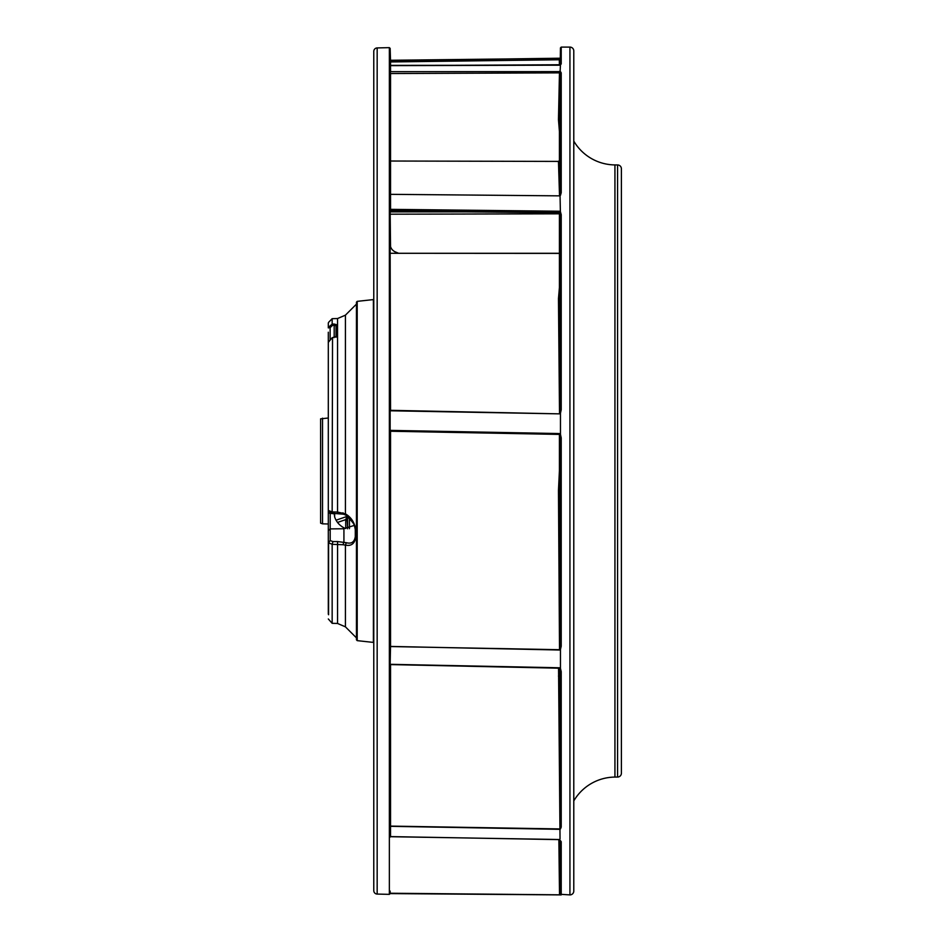 <?xml version="1.0" encoding="UTF-8"?>
<svg xmlns="http://www.w3.org/2000/svg" width="942" height="942" viewBox="0 0 942 942"><rect width="100%" height="100%" fill="white"/><g stroke="black" fill="none" stroke-linecap="round" stroke-linejoin="round"><path stroke-width="1.41" d="M389.364 47.642L389.364 894.358L377.165 894.076A3.474 3.474 0 0 1 373.774 890.602L373.774 51.398A3.474 3.474 0 0 1 377.165 47.924L389.364 47.642L390.153 48.407L390.53 60.594L560.466 58.204L559.736 59.687L559.301 58.392L559.301 59.758L390.541 61.948L390.153 65.328L390.153 48.407M398.666 253.292L395.369 251.914A8.478 8.478 0 0 1 390.153 244.084M559.371 160.811L560.455 193.192L561.22 192.698L560.466 195.324L559.501 195.854L390.53 194.335L390.153 71.415M559.748 212.503L390.541 210.69L390.153 209.948L390.153 410.335M390.153 555.003L390.153 431.047L390.541 645.847L390.541 431.248L559.265 434.403L559.277 433.555L390.141 430.376L390.153 431.059L390.141 410.783L559.501 413.856L560.466 413.173L561.22 409.746L561.22 214.682L560.466 211.844L559.466 211.232L390.141 209.336L390.153 209.948L390.141 194.123M390.153 645.847L390.141 646.553L559.513 649.697L558.465 490.417L559.418 470.647M390.153 663.757L390.153 826.087L390.141 664.31L559.466 667.784L560.466 668.49L561.22 671.634L560.455 671.187M390.541 835.483L390.541 836.708M390.153 891.108L390.153 893.098M559.831 839.734L560.455 894.135L559.501 893.699L559.513 894.818L561.161 894.9L390.153 893.593M389.364 894.358L390.153 893.664M559.501 413.856L390.153 410.312M559.418 674.354L560.455 826.464L561.22 827.1L560.466 828.96L390.541 826.099L390.541 664.593L559.289 668.196L560.455 671.269L560.466 649.391L559.501 650.015L390.53 646.424L390.153 664.84M390.553 836.708L559.466 839.522L561.22 841.665L559.289 839.628L390.53 836.602L390.53 826.322L559.501 829.325M559.289 58.369L390.153 60.276L390.153 62.254M390.541 61.948L390.541 65.646L559.513 65.175L561.22 64.009L559.501 65.198L390.141 65.375L390.53 71.674L560.466 71.627L561.22 72.828L560.455 73.547L559.984 87.359L559.43 160.517L558.465 161.471L559.513 195.653L560.455 193.192L560.455 73.547L559.301 71.368M559.418 131.48L558.465 119.705L559.466 72.864L390.153 73.547L390.153 71.722M390.541 893.346L559.513 894.818L390.541 893.24M390.141 826.593L390.153 837.085M390.141 410.783L390.153 431.059M390.553 209.972L390.53 194.335L559.501 195.854M390.553 71.945L390.53 65.681M559.96 211.385L559.277 212.374L559.277 211.232M559.501 650.015L560.466 649.391L561.22 646.236L561.22 437.9L560.466 434.356L560.466 413.173L559.513 413.55L558.465 298.579L559.418 287.487M559.265 434.392L559.96 433.756L559.277 433.555M560.031 838.886L558.547 668.172M559.501 893.699L558.865 839.616M559.418 65.163L559.301 59.758M561.22 437.9L560.455 437.959L559.96 433.756M561.22 214.682L560.455 215.011M559.418 296.765L560.455 409.852L560.455 215.07L559.842 212.786L390.153 211.161L390.153 209.948M560.455 215.141L560.043 195.241M560.043 412.937L560.455 409.852L561.22 409.746M559.748 434.18L560.455 437.853M559.43 487.167L560.455 645.929L561.22 646.236M560.043 649.073L560.455 437.959M560.043 828.666L560.455 671.269M569.934 894.9L569.934 47.1A3.85 3.85 0 0 1 573.784 50.821L573.784 891.167A3.85 3.85 0 0 1 569.934 894.9L560.431 894.299L560.455 840.982M560.455 58.145L560.031 59.452M559.501 58.957L559.948 58.345L559.501 58.957M559.43 120.729L559.418 121.718M559.501 72.357L559.948 71.427M569.934 47.1L561.22 47.1L561.22 64.009M561.22 841.665L561.22 894.9L560.431 894.299L561.161 894.9L559.501 894.876M560.031 212.88L560.466 211.844M560.031 72.981L560.466 64.986M560.478 58.063L559.242 58.369M561.185 894.9L560.431 894.299L561.197 894.9M561.22 47.1L560.455 47.865L560.207 64.998M573.784 50.821L573.784 131.079M617.575 777.056L617.575 164.944A3.85 3.85 0 0 1 621.402 168.795L621.402 773.205A3.85 3.85 0 0 1 617.575 777.056L614.938 777.079A48.172 48.172 0 0 0 573.784 800.924M617.575 164.944L614.938 164.921L614.938 777.079M573.784 141.076A48.172 48.172 0 0 0 614.938 164.921M559.418 160.54L559.418 121.212A52.022 52.022 0 0 1 559.43 120.482M328.311 614.113L328.311 342.358L332.149 337.719L336.953 336.27L332.161 337.801L328.581 341.781M328.311 498.624L328.311 510.376L332.161 512.001L332.526 338.296M328.311 361.752L328.311 373.75M328.311 342.358L328.311 504.041M328.311 417.789L328.311 405.566M328.311 402.505L328.311 396.276M328.311 379.614L328.311 332.232M328.311 536.493L328.311 542.51L330.195 540.567L330.195 528.898L328.311 530.652L328.311 535.821L328.311 530.605M328.311 539.495L328.311 536.504M328.311 414.103L328.311 416.8M322.529 418.166L322.529 523.834L320.598 523.14L320.598 418.86L328.311 418.012L328.311 433.897M328.311 447.674L328.311 506.054M328.311 595.956L328.311 613.289M328.311 567.755L328.311 580.248M328.311 618.976L332.161 623.321L332.161 544.311L342.994 544.735L343.924 542.156L343.924 528.756L330.195 528.898L330.195 512.366M328.581 614.761L328.581 542.898L332.161 544.229L332.962 541.603L330.195 540.567L328.581 542.745M330.136 339.709L330.136 327.628L328.311 327.887L328.311 323.024M328.311 401.233L328.311 406.179M328.911 511.694L328.311 510.446M347.009 515.933L347.574 528.78L347.574 521.326M334.186 513.378L334.645 516.923C336.353 522.009 339.779 525.813 344.925 528.332L354.392 525.377M328.581 327.239L332.161 324.107L332.161 318.679L337.542 318.537L337.542 512.059L332.161 511.918M332.526 325.367L334.186 325.355L334.21 324.06L332.161 324.083L332.526 325.367L330.136 327.628L329.488 326.615M328.581 510.694L330.195 512.083L328.864 511.624M332.962 513.202L332.161 512.001M349.447 517.97L349.447 528.686M336.035 520.208L347.009 516.428L345.714 519.619L347.574 521.397L347.574 528.78M343.924 528.756L344.925 528.332M334.21 324.06L336.953 324.802L336.011 325.72L336.011 337.295M334.186 337.613L334.186 325.355L336.011 325.72L336.011 337.13M342.994 544.735L345.42 545.1L345.42 626.842L337.542 623.463L337.566 541.568L332.962 541.603M337.542 318.537L345.42 315.158L345.42 513.861L337.542 512.059L337.53 513.319M342.994 512.778L343.512 514.202L332.644 513.331M355.84 530.405L355.287 529.91C354.486 523.505 351.507 518.606 346.338 515.227L345.42 513.861C351.272 517.252 354.757 522.763 355.84 530.405L355.84 537.093C354.734 543.675 351.26 546.348 345.42 545.1L346.338 542.71L337.566 541.568M343.512 514.202L345.785 515.133C353.851 522.857 357.018 527.779 355.287 529.91L355.287 536.551C354.486 542.015 351.507 544.076 346.338 542.71M357.206 640.642L356.441 639.795L356.441 302.205L357.206 301.358L373.397 299.591L373.397 642.409L357.206 640.642L357.206 301.358M355.84 537.093L355.287 526.519M395.369 253.292L395.369 251.914M390.541 73.17L390.541 194.028M390.153 253.021L390.541 410.3M559.418 253.292L390.541 253.292L559.418 253.398M390.153 212.115L390.541 246.616M390.141 664.31L390.141 646.553M390.541 211.879L500.767 211.879M559.43 160.517L558.465 161.471L559.43 160.517M559.418 296.93L559.418 212.48L559.43 297.766L558.465 298.579M559.418 488.592L559.418 434.403L559.43 490.005L558.465 490.417M559.418 674.672L559.418 668.196L559.43 676.215L558.465 676.109M558.524 115.583L559.489 116.443M558.465 119.705L559.43 120.552M561.22 72.828L561.22 192.698M561.22 671.634L561.22 827.1M377.165 894.076L377.165 47.924M328.311 530.652L328.311 513.107L334.186 513.79M337.519 522.445L345.714 519.619L345.714 528.521M336.953 324.802L336.953 336.27M334.645 516.923L334.645 513.39M558.512 161.412L390.153 161.023M559.418 213.822L390.153 214.199M560.455 64.751L390.53 65.646M559.371 160.823L558.512 161.4M328.311 498.648L328.311 497.623M328.581 322.352L332.161 318.679M332.538 513.319L329.37 512.024L328.311 510.493M347.574 515.91L347.574 521.373M332.161 623.321L337.542 623.463M322.529 523.834L328.311 523.987M345.42 315.158L356.441 304.136M345.42 626.842L356.441 637.864"/></g></svg>
